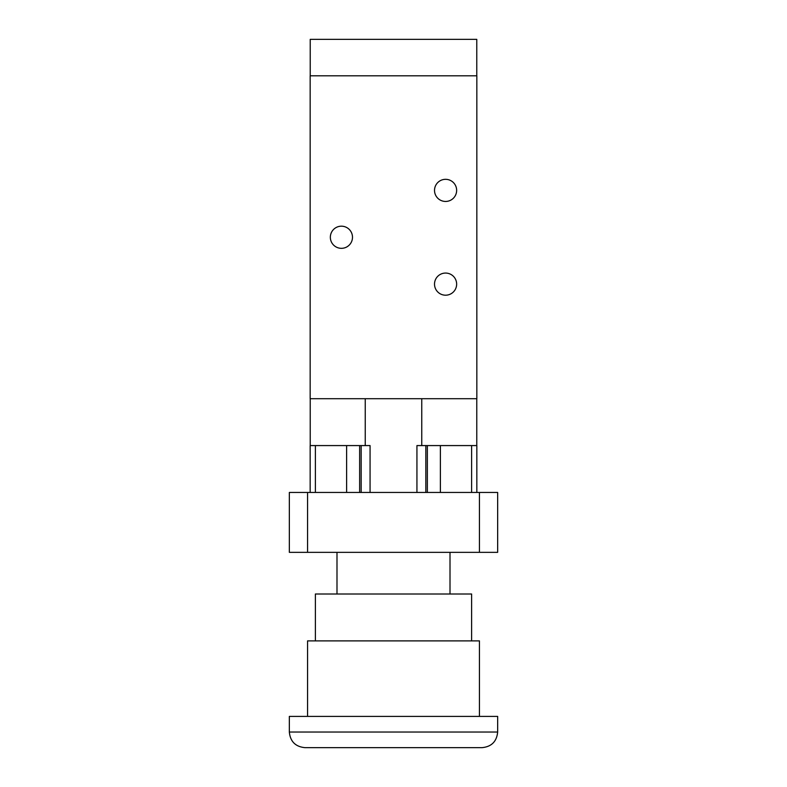 <?xml version="1.0" encoding="UTF-8"?>
<svg xmlns="http://www.w3.org/2000/svg" width="787" height="787" viewBox="0 0 787 787"><rect width="100%" height="100%" fill="white"/><g stroke="black" fill="none" stroke-linecap="round" stroke-linejoin="round"><path stroke-width="1.18" d="M471.62 640.884L471.62 594.008L315.38 594.008L315.38 640.884M479.431 716.406L479.431 640.884L307.569 640.884L307.569 716.406M289.341 732.028L497.659 732.028L497.659 716.406L289.341 716.406L289.341 732.028C290.265 741.511 295.469 746.725 304.962 747.65L482.038 747.65L304.962 747.65M336.993 552.346L336.993 594.008M307.569 492.455L289.341 492.455L289.341 552.346L497.659 552.346L497.659 492.455L307.569 492.455L307.569 552.346M421.665 398.704L310.167 398.704L310.167 75.808L476.833 75.808L476.833 398.704L421.665 398.704M421.753 398.704L421.753 445.58M476.774 398.704L476.774 445.58M310.167 492.455L310.167 445.58L370.067 445.58L370.067 492.455M416.933 492.455L416.933 445.58L476.833 445.58L476.833 492.455M427.351 445.58L427.351 492.455M359.649 445.58L359.649 492.455M365.247 445.58L365.247 398.704M310.226 398.704L310.226 445.58M476.774 75.808L476.774 39.35L310.226 39.35L310.226 75.808M352.487 237.261A11.067 11.067 0 0 1 335.882 246.843A11.067 11.067 0 0 1 335.882 227.669A11.067 11.067 0 0 1 352.487 237.261M456.647 190.385A11.067 11.067 0 0 1 440.051 199.967A11.067 11.067 0 0 1 440.051 180.803A11.067 11.067 0 0 1 456.647 190.385M456.647 284.127A11.067 11.067 0 0 1 440.051 293.718A11.067 11.067 0 0 1 440.051 274.545A11.067 11.067 0 0 1 456.647 284.127M479.431 492.455L479.431 552.346M425.826 445.58L425.826 492.455M440.376 445.58L440.376 492.455M471.62 445.58L471.62 492.455M315.38 445.58L315.38 492.455M346.624 445.58L346.624 492.455M361.174 445.58L361.174 492.455M497.659 732.028C496.735 741.511 491.531 746.725 482.038 747.65M450.007 552.346L450.007 594.008"/></g></svg>
